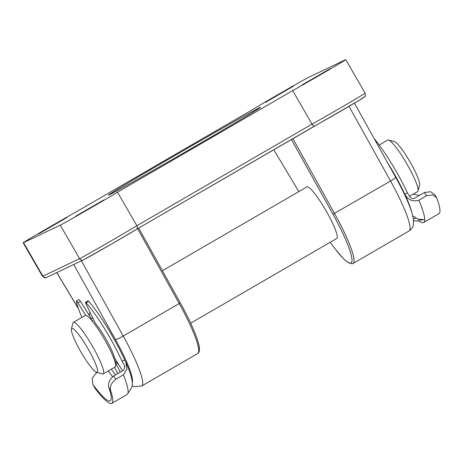 <?xml version="1.0" encoding="UTF-8"?>
<svg xmlns="http://www.w3.org/2000/svg" width="463" height="463" viewBox="0 0 463 463"><rect width="100%" height="100%" fill="white"/><g stroke="black" fill="none" stroke-linecap="round" stroke-linejoin="round"><path stroke-width="0.69" d="M413.604 220.793L419.345 221.071A59.559 9.11 -120.1 0 0 423.686 222.495L438.959 213.634A59.559 9.11 59.9 0 0 437.014 198.586L436.557 197.637L432.575 194.882L426.521 195.768L424.484 192.481L430.636 191.74L434.745 194.715L436.487 197.533M424.484 192.481L414.298 198.39C412.296 198.957 410.739 198.303 409.628 196.428L407.371 192.799L404.83 194.275C408.117 199.975 412.805 201.949 418.888 200.201A59.559 9.11 59.9 0 1 424.693 220.128L424.64 219.908M422.574 219.584A56.584 8.658 59.9 0 1 422.187 219.919A56.584 8.658 59.9 0 1 419.455 219.468M413.262 218.137A56.584 8.658 -120.1 0 0 413.876 218.692L415.606 218.293M419.339 195.467L413.378 194.043M423.686 222.495A59.559 9.11 -120.1 0 0 424.693 220.128C424.38 219.682 422.268 219.41 418.349 219.3L412.764 215.81M374.133 138.547A50.629 7.744 59.9 0 1 407.371 192.799M387.433 162.478A50.629 7.744 59.9 0 1 404.83 194.275A50.629 7.744 -120.1 0 1 411.636 211.846M426.521 195.768L418.888 200.201M413.876 218.692L413.378 218.82M124.964 366.54A53.604 8.201 -120.1 0 0 124.333 365.064L122.099 361.371A50.629 7.744 -120.1 0 0 111.982 341.376A50.629 7.744 -120.1 0 0 86.083 302.733A2.981 0.457 -120.1 0 0 85.545 302.351A2.981 0.457 -120.1 0 0 86.031 304L94.504 321.501A2.981 0.457 -120.1 0 0 96.269 324.378A23.827 3.646 59.9 0 1 106.855 340.652A23.827 3.646 59.9 0 1 114.112 356.539A2.981 0.457 -120.1 0 0 115.385 359.161L122.475 370.857M115.744 379.278C111.253 383.023 109.557 386.779 110.645 390.552L108.88 387.635C107.636 383.723 109.251 379.828 113.719 375.933L115.744 379.278L123.384 374.845L126.984 369.011L125.791 362.089L124.64 359.896A50.629 7.744 -120.1 0 0 114.529 339.9A50.629 7.744 -120.1 0 0 88.63 301.257L86.083 302.733M85.545 302.351L88.092 300.875A2.981 0.457 59.9 0 1 88.63 301.257M125.791 362.089C129.102 369.538 131.203 375.742 132.088 380.708L132.395 383.763L132.013 386.588C130.23 390.02 128.882 392.173 127.973 393.041A59.559 9.11 59.9 0 1 127.082 394.482L111.809 403.342A59.559 9.11 -120.1 0 0 110.645 390.552M97.271 372.489L95.719 373.386L92.12 378.618L92.855 384.307L95.025 388.341A59.559 9.11 -120.1 0 0 111.809 403.342M113.719 375.933L123.905 370.03L124.703 365.782L124.333 365.064M108.88 387.635A56.584 8.658 59.9 0 1 110.316 400.767A56.584 8.658 59.9 0 1 93.572 385.465M120.282 372.13L114.922 361.493M117.735 373.606L114.564 367.315M91.367 318.804L80.469 301.378L77.923 302.854A2.981 0.457 -120.1 0 0 76.36 301.048A2.981 0.457 -120.1 0 0 76.331 301.355A50.629 7.744 -120.1 0 0 81.939 317.386M85.719 315.326L77.923 302.854M95.025 388.341L92.913 384.417M122.099 361.371L124.64 359.896M76.36 301.048L78.907 299.573A2.981 0.457 59.9 0 1 80.469 301.378M92.154 320.112A2.981 0.457 59.9 0 1 93.051 322.069M336.775 238.462A29.782 4.555 -120.1 0 0 336.821 238.439A29.782 4.555 -120.1 0 0 325.917 210.549A29.782 4.555 -120.1 0 0 306.992 186.884A29.782 4.555 -120.1 0 0 306.946 186.913L162.415 270.722M259.564 107.676A87.854 1.071 150 0 1 260.542 107.318A87.854 1.071 150 0 1 190.368 149.057A87.854 1.071 150 0 1 109.355 194.778A87.854 1.071 150 0 1 108.388 195.166A87.854 1.071 150 0 1 177.624 153.942A87.854 1.071 150 0 1 259.564 107.676M75.521 216.296L103.712 199.987L75.521 216.296M38.805 233.798L66.996 217.488L38.805 233.798M302.108 84.903L330.298 68.593L302.108 84.903M265.392 102.404L293.583 86.095L265.392 102.404M23.532 242.653A34.245 0.417 -30 0 1 23.15 242.803A34.245 0.417 -30 0 1 43.111 230.823A34.245 0.417 -30 0 1 76.25 211.851L251.415 110.275A34.245 0.417 -30 0 1 282.025 92.287A34.245 0.417 -30 0 1 308.676 77.309L345.386 59.802A34.245 0.417 150 0 1 345.768 59.658A34.245 0.417 150 0 1 325.813 71.638A34.245 0.417 150 0 1 292.668 90.609L312.021 124.136A34.245 0.417 -30 0 0 345.166 105.165A34.245 0.417 -30 0 0 365.128 93.185C365.498 95.627 365.429 96.726 364.919 96.483L359.097 100.361L136.44 229.353L314.661 126.005C313.955 126.358 313.075 125.733 312.021 124.136L136.863 225.707L117.504 192.186A34.245 0.417 150 0 1 86.899 210.173A34.245 0.417 150 0 1 60.248 225.151L23.532 242.653L42.885 276.179L79.601 258.678L60.248 225.151M117.504 192.186L292.668 90.609M136.406 229.376L110.478 244.655L83.433 259.888A2.981 2.94 -115.5 0 1 79.601 258.678A34.245 0.417 -30 0 0 106.253 243.7A34.245 0.417 -30 0 0 136.863 225.707C137.644 227.466 137.482 228.693 136.377 229.388A31.27 0.382 150 0 1 108.724 245.668A31.27 0.382 150 0 1 83.635 259.778M388.567 139.994L394.511 141.649A25.315 3.872 59.9 0 1 401.444 148.692A25.315 3.872 59.9 0 1 419.6 184.922L418.083 190.901A29.782 4.555 -120.1 0 0 396.727 148.276A29.782 4.555 -120.1 0 0 388.567 139.994A29.782 4.555 -120.1 0 0 387.774 140.04L379.191 145.017M79.387 335.444A25.315 3.872 -120.1 0 0 71.412 329.008A25.315 3.872 -120.1 0 0 89.567 365.238A25.315 3.872 -120.1 0 0 96.501 372.275A25.315 3.872 -120.1 0 0 93.833 359.838A25.315 3.872 -120.1 0 0 79.387 335.444M71.412 329.008L72.928 323.029A29.782 4.555 59.9 0 1 73.357 322.364A29.782 4.555 59.9 0 1 82.304 330.599A29.782 4.555 59.9 0 1 98.428 357.453A29.782 4.555 59.9 0 1 103.232 373.89A29.782 4.555 59.9 0 1 102.445 373.93L96.501 372.275M103.232 373.89L115.2 366.951A29.782 4.555 -120.1 0 0 110.397 350.514A29.782 4.555 -120.1 0 0 94.273 323.66A29.782 4.555 -120.1 0 0 85.319 315.425L73.357 322.364M90.227 312.67A29.782 4.555 -120.1 0 0 89.903 312.768A29.782 4.555 -120.1 0 0 89.608 315.992M409.529 196.277L417.655 191.566A29.782 4.555 -120.1 0 0 418.083 190.901M114.708 360.822A29.782 4.555 -120.1 0 0 118.36 364.068M418.436 219.317L419.345 221.071M424.693 220.128L424.455 219.746M112.596 376.708A56.584 8.658 59.9 0 1 108.325 370.938M127.973 393.041A59.559 9.11 -120.1 0 0 123.384 374.845M111.34 369.19A53.604 8.201 -120.1 0 0 115.605 374.839M180.211 302.785L180.24 302.802C187.706 316.298 193.181 327.868 196.659 337.515C198.164 341.758 199.073 345.19 199.374 347.823C199.813 352.621 197.846 353.582 197.736 353.518A59.559 9.11 -120.1 0 0 179.222 303.56L123.216 336.04A59.559 9.11 59.9 0 1 141.724 385.997L134.079 386.64L132.21 385.841M138.697 228.045L180.24 302.802L179.222 303.56L137.609 228.676M132.302 382.334A52.116 7.975 -120.1 0 0 115.426 339.535L73.733 264.512M81.424 260.843L123.216 336.04A7.443 0.874 150.9 0 1 115.426 339.535M292.911 138.622L334.523 213.507A59.559 9.11 59.9 0 1 353.032 263.459L409.043 230.979A59.559 9.11 -120.1 0 0 390.535 181.027L349.015 106.322M330.223 242.265A58.072 8.884 -120.1 0 0 351.978 260.883A58.072 8.884 -120.1 0 0 332.966 214.207L390.535 181.027A7.443 0.874 150.9 0 0 395.622 177.213L354.45 103.127M363.686 97.386A31.27 0.382 150 0 1 347.053 107.468A31.27 0.382 150 0 1 314.661 126.005M42.503 276.324A34.245 0.417 -30 0 0 42.885 276.179A2.981 2.94 -115.5 0 0 46.717 277.389C45.079 277.43 45.999 279.148 42.503 276.324L23.15 242.803M298.838 191.613L273.737 149.734L298.855 191.601M332.966 214.207L291.435 139.473M56.833 272.568L78.386 308.526M345.768 59.658L365.128 93.185M197.736 353.518L141.724 385.997M78.536 308.948L56.752 272.609M395.622 177.213C403.678 191.775 409.182 203.853 412.128 213.449L413.407 219.022L413.418 224.59C413.262 224.879 413.355 227.894 409.043 230.979M330.206 242.276L335.108 248.938L343.124 258.354L347.285 262.064L352.03 263.817L353.032 263.459M83.433 259.888L46.717 277.389M92.797 317.977L90.673 319.204M90.192 312.6L89.903 312.768M336.821 238.439L190.687 323.18M115.744 359.751L114.575 360.428"/></g></svg>
